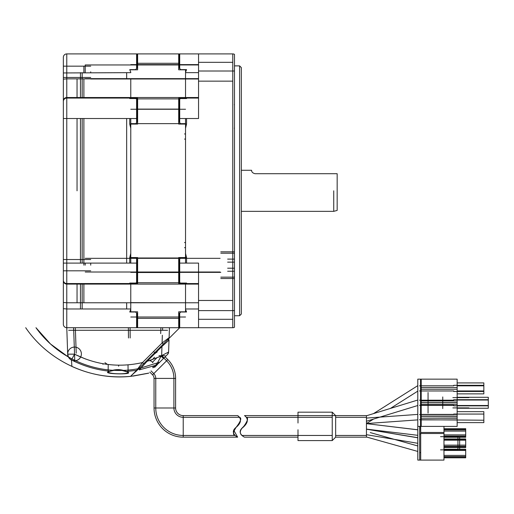 <?xml version="1.0" encoding="UTF-8"?>
<svg xmlns="http://www.w3.org/2000/svg" width="514" height="514" viewBox="0 0 514 514"><rect width="100%" height="100%" fill="white"/><g stroke="black" fill="none" stroke-linecap="round" stroke-linejoin="round"><path stroke-width="0.77" d="M185.535 309.813L185.535 283.06L185.535 283.516L186.563 283.06L180.748 283.06L179.033 282.417L179.033 260.058L180.748 257.553L186.563 257.553L186.563 263.097M185.535 128.23L185.535 263.097L185.535 118.522L185.535 128.23L186.563 124.067L180.748 124.067L179.033 121.561L179.033 99.208L180.748 98.559L186.563 98.559L185.535 98.103L185.535 69.621L185.535 72.217L186.563 69.621L180.748 69.621L179.033 67.893L179.033 54.047A1.709 1.709 0 0 1 179.72 53.906L232.771 53.906A3.425 3.425 0 0 1 234.48 54.362L234.48 327.257A3.425 3.425 0 0 1 232.771 327.714L179.72 327.714L168.605 338.829A1.709 1.709 0 0 0 169.106 337.679L169.453 327.714M185.535 283.516L185.535 302.765L130.774 302.63L130.774 311.998L130.774 284.101L130.774 302.765L66.769 302.765L66.769 308.972L130.774 308.972M130.774 72.647L63.35 72.949L63.35 57.324A3.425 3.425 0 0 1 66.769 53.906L66.769 78.854L130.774 78.854L130.774 98.559L130.774 78.854L130.774 98.065L66.769 98.065L66.769 263.097L136.595 263.097L136.595 258.895L137.277 260.058L137.277 282.417L135.567 283.06L129.746 283.06L130.774 283.516L130.774 283.06L130.774 302.765L185.535 302.765L185.535 311.998M130.774 118.522L130.774 263.097M129.746 53.906L186.563 53.906M137.623 53.906L137.623 69.808L137.623 63.28L178.692 63.28L178.692 53.906M178.692 63.28L178.692 69.808L178.692 63.28M185.535 69.808L178.692 69.808M137.623 69.808L130.774 69.808M137.623 98.309L137.623 98.881L137.623 98.309L130.774 98.309M185.535 124.067L178.692 124.067L178.692 98.309L185.535 98.309M137.623 124.067L137.623 109.109L137.623 124.067L130.774 124.067M178.692 98.309L178.692 98.881L137.623 98.881L137.623 109.109L178.692 109.109L178.692 124.067M185.535 257.553L178.692 257.553L178.692 283.31L178.692 282.739L137.623 282.739L137.623 257.553L130.774 257.553M137.623 282.739L137.623 283.31L130.774 283.31M178.692 257.553L178.692 272.51L137.623 272.51M185.535 283.31L178.692 283.31M137.623 311.812L137.623 318.346L137.623 311.812L130.774 311.812M186.563 327.714L178.692 327.714L178.692 311.812L185.535 311.812M178.692 311.812L178.692 318.346L137.623 318.346L137.623 327.714L129.746 327.714M178.692 327.714L137.623 327.714M185.535 242.537L184.513 242.537M185.535 247.671L184.513 247.671M332.23 417.31L246.373 417.31C248.551 417.863 247.69 420.889 243.777 426.382C237.654 431.998 241.4 434.908 241.882 435.454L241.387 434.972M335.648 417.31L366.456 417.31L366.456 435.454L335.648 435.454M244.503 437.163C243.777 436.887 236.209 432.666 242.981 427.301C251.07 420.555 245.551 416.301 244.503 415.601C245.679 416.346 251.083 420.651 242.614 427.738C236.434 432.627 243.822 436.984 244.503 437.163L297.998 437.163M241.882 435.454L332.23 435.454L332.23 440.588L332.23 412.177L335.648 415.601L335.648 437.163L366.456 437.163L366.456 415.601L244.503 415.601M163.882 358.072L166.6 360.796A24.903 24.903 0 0 1 173.899 378.407L173.899 407.987A9.323 9.323 0 0 0 183.222 417.31L239.53 417.31L237.654 415.601C238.798 416.289 244.144 420.638 236.099 427.34C229.417 432.659 236.915 436.913 237.654 437.163L233.889 430.494M151.052 370.902L153.776 373.62A6.766 6.766 0 0 1 155.755 378.407L155.755 407.987A27.467 27.467 0 0 0 183.222 435.454L183.222 417.31M235.001 435.422L235.033 435.454C232.701 434.876 233.048 432.178 236.087 427.359C240.77 421.326 241.914 417.978 239.53 417.31M237.654 415.601L183.222 415.601L183.222 437.163L237.654 437.163M149.844 372.11L152.568 374.834A5.05 5.05 0 0 1 154.046 378.407L154.046 407.987A29.176 29.176 0 0 0 183.222 437.163M166.934 355.02L165.09 356.864L167.815 359.588A26.612 26.612 0 0 1 175.608 378.407L175.608 407.987A7.614 7.614 0 0 0 183.222 415.601M483.847 385.314L453.733 385.314M483.847 385.821L483.847 390.961L457.152 390.961L457.152 385.821L483.847 385.821L483.847 382.917L457.152 382.917M457.152 393.865L483.847 393.865L483.847 390.961M483.847 391.128L457.152 391.128L483.847 391.128L483.847 385.654L457.152 385.654L483.847 385.654M457.152 416.115L421.217 416.115L421.217 379.152L420.529 379.152L421.217 379.152L421.217 387.537L457.152 387.537L457.152 426.382L421.217 426.382L421.217 418.171L457.152 418.171M457.152 387.537L457.152 379.152L421.217 379.152L421.217 416.456M457.152 408.244L457.152 397.29L488.3 397.29L488.3 408.244L457.152 408.244M457.152 422.617L457.152 411.663L483.847 411.663L483.847 422.617L457.152 422.617M457.152 417.998L421.217 418.171M457.152 416.289L421.217 416.289L421.217 417.998M421.217 414.406L457.152 414.406M457.152 404.563L421.217 404.563M420.529 416.456L420.529 426.382L417.792 426.382L417.792 379.152L420.529 379.152L420.529 389.079M420.703 432.473L443.974 432.473L420.703 432.473L420.703 460.094L443.974 460.094L443.974 426.382L420.703 426.382L420.703 432.473L420.529 426.382L421.217 426.382M457.152 419.88L421.217 419.88M468.896 397.63L452.873 397.63M452.873 407.898L468.896 407.898M442.753 408.585L442.753 396.949M428.059 392.497L428.059 413.031M453.733 400.2L419.508 400.2M419.508 405.334L453.733 405.334M488.3 400.027L457.152 400.027L488.3 400.027M457.152 405.507L488.3 405.507L457.152 405.507M488.3 399.686L453.733 399.686M453.733 405.848L488.3 405.848M453.733 385.821L419.508 385.821M419.508 390.961L453.733 390.961M453.733 391.469L483.847 391.469M453.733 414.573L419.508 414.573M419.508 419.707L483.847 420.221M483.847 414.059L453.733 414.059L453.733 414.406M457.152 389.246L421.217 389.246M421.217 400.971L457.152 400.971M457.152 402.68L421.217 402.68M421.217 402.854L457.152 402.854M417.792 419.88L366.456 423.555L366.456 418.081L417.792 414.406M417.792 400.027L366.456 415.775M417.792 405.507L366.456 421.249M417.792 391.128L390.402 408.424M373.549 419.071L366.456 423.555M417.792 385.654L373.549 413.597M443.974 436.412L465.369 436.412L443.974 436.412M443.974 436.071L465.71 436.071L465.71 429.91L465.71 436.071L443.974 436.071L465.71 436.071L443.974 436.071L443.974 429.91L443.974 436.071M443.974 437.266L465.71 437.266L465.71 431.105L443.974 431.105L443.974 437.266L465.71 437.266L465.71 428.708L443.974 428.708L465.71 428.708M465.71 446.338L443.974 446.338L465.71 446.338L443.974 446.338L465.71 446.338L465.71 440.177L443.974 440.177L465.71 440.177L465.71 446.338L465.71 445.137L443.974 445.137L443.974 438.975L465.71 438.975L465.71 445.137L465.71 438.975L443.974 438.975M465.71 434.87L443.974 434.87L443.974 428.708M465.71 456.605L443.974 456.605L465.71 456.605L443.974 456.605L465.71 456.605L465.71 450.444L443.974 450.444L465.71 450.444L465.71 456.605L465.71 455.404L443.974 455.404L443.974 449.249L465.71 449.249L465.71 455.404L465.71 449.249L443.974 449.249M419.675 460.094L419.675 452.603L420.703 452.603L420.703 460.094L420.703 426.382L417.792 426.382L417.792 460.094L420.703 460.094L419.675 460.094L419.675 426.382L419.675 433.912L420.703 433.912M443.974 433.501L420.703 433.501L443.974 433.501M417.792 437.812L366.456 429.209L366.456 434.69L417.792 443.293M417.792 429.832L366.456 423.645L366.456 429.119L417.792 435.313M366.456 434.253L366.456 436.99L417.792 451.446M457.935 436.649L440.517 436.649M440.517 449.859L457.935 449.859L457.935 437.266M459.651 449.859L459.651 437.266M465.71 447.533L443.974 447.533L465.71 447.533L465.71 445.137L443.974 445.137M465.369 439.836L443.974 439.836L465.369 439.836L465.71 439.489L465.369 439.836M443.974 446.679L465.369 446.679L443.974 446.679M465.71 457.801L443.974 457.801L465.71 457.801L465.71 455.404L443.974 455.404M465.369 450.103L443.974 450.103L465.369 450.103L465.71 449.756L465.369 450.103M443.974 456.946L465.369 456.946L443.974 456.946M465.71 440.177L443.974 440.177L465.71 440.177M465.71 429.91L443.974 429.91L465.71 429.91M465.369 429.563L443.974 429.563L465.369 429.563L465.71 429.222M465.71 450.444L443.974 450.444L465.71 450.444M297.998 429.749L297.998 440.588L332.23 440.588L335.648 437.163M332.23 415.601L297.998 415.601L297.998 412.177L297.998 423.016M135.619 371.815L168.598 338.835A1.709 1.709 0 0 0 169.106 337.679L162.077 342.999L142.519 362.556C119.036 367.87 96.375 365.069 74.536 354.159L73.611 327.714L162.61 327.714L66.839 327.714M68.651 330.284L167.57 330.284M130.774 309.402L129.746 311.998L135.567 311.998L137.277 313.726L137.277 327.572A1.709 1.709 0 0 1 136.595 327.714L66.769 327.714L67.694 354.159L74.536 354.159L71.459 359.928C83.66 366.186 96.561 369.964 110.169 371.249L110.465 370.922C115.856 369.11 120.938 369.2 125.718 371.185L126.001 371.519C120.706 369.354 115.425 369.264 110.169 371.249C96.645 374.121 139.545 375.214 126.001 371.519L136.589 370.356L130.595 376.287L137.534 369.9M143.727 363.706L142.519 362.556L136.589 370.356M71.459 359.928L71.896 366.411L71.459 359.928C69.133 358.663 67.88 356.742 67.694 354.159L67.777 356.607L67.694 354.159L68.439 356.986M167.089 339.227L166.433 339.722M163.972 341.572L162.97 342.33M163.285 344.149L168.605 338.829L163.285 344.149L162.077 342.999L162.34 335.244M128.468 337.981L128.378 327.714M118.605 366.206L118.683 365.184M104.972 362.678L107.407 364.387M74.511 353.202L73.624 327.714M102.973 364.33L102.98 363.706M85.709 359.074L75.23 354.512M154.746 352.694L153.564 351.512M126.001 371.519L128.082 372.13C128.577 374.648 107.67 374.153 108.146 371.712L108.21 364.49M110.169 371.249L108.133 371.757L110.234 371.256C113.318 370.401 119.544 369.103 120.347 369.99L128.089 372.155L128.018 364.856M67.694 354.159A6.843 6.843 0 0 0 78.167 359.723A6.843 6.843 0 0 0 77.749 347.875A6.843 6.843 0 0 0 67.694 354.159L67.777 356.607L50.507 343.994L35.967 327.714C22.295 327.714 22.295 327.714 35.967 327.714C22.295 327.714 22.295 327.714 35.967 327.714C59.438 360.417 99.729 376.203 138.831 368.602C128.718 378.715 128.718 378.715 138.831 368.602L179.72 327.714L138.703 368.731L139.313 369.874C131.038 378.111 131.038 378.111 139.313 369.874L156.262 365.152L158.89 363.064M163.516 358.444L164.056 357.898L161.634 355.598L161.094 356.144L163.516 358.444M158.428 363.526L159.796 362.158C145.661 376.293 145.661 376.293 159.796 362.158L167.596 354.358A3.425 3.425 0 0 0 168.598 352.051L161.634 355.598L161.955 346.475L161.492 345.993M167.204 354.75L166.478 355.482M154.547 367.414L157.528 364.426M139.313 369.874L147.062 361.361L161.094 356.144L156.262 365.152C145.385 375.843 145.385 375.843 156.262 365.152M168.579 352.077L169.016 340.095L161.955 346.475L147.062 361.361L146.58 360.854L138.703 368.731M168.598 352.051A3.425 3.425 0 0 1 168.573 352.405L168.598 352.051M168.335 339.381A0.687 0.687 0 0 0 167.853 339.587A0.687 0.687 0 0 1 169.016 340.095L167.847 339.587L161.473 345.967M152.928 362.736L150.499 360.308M159.796 362.158L138.831 368.602C128.667 378.767 128.667 378.767 138.831 368.602L179.72 327.714L180.748 327.714M25.7 327.714C48.618 361.438 90.605 380.771 131.128 376.306L148.874 373.08M77.042 190.81L77.042 118.522L77.042 190.81M77.042 98.065L77.042 78.854L77.042 98.065M77.042 302.765L77.042 283.561L77.042 302.765M63.35 265.173L63.35 263.097L66.769 263.097L66.769 283.561L130.774 283.516M63.35 57.324A3.425 3.425 0 0 1 66.769 53.906L135.567 53.906M136.595 68.69L136.595 53.906A1.709 1.709 0 0 1 137.277 54.047L137.277 67.893L135.567 69.621L129.746 69.621L130.774 72.217M130.774 98.103L129.746 98.559L135.567 98.559L137.277 99.208L137.277 121.561L135.567 124.067L129.746 124.067L129.746 118.522M129.746 124.067L130.774 128.23M129.746 263.097L129.746 257.553L135.567 257.553L136.595 258.895M129.746 257.553L130.774 253.389M63.35 110.799L63.35 71.806L63.35 77.453L90.727 77.453M63.35 72.949L63.35 324.295A3.425 3.425 0 0 0 66.769 327.714A3.425 3.425 0 0 1 63.35 324.295A3.425 3.425 0 0 0 66.769 327.714L66.769 308.972L63.35 308.67L63.35 315.461M63.35 302.47L66.769 302.765L66.769 284.101A3.425 3.412 0 0 1 63.35 280.689L63.35 280.149A3.425 3.412 180 0 0 66.769 283.561L66.769 284.101L198.545 284.101M63.35 71.806L63.35 66.158L90.727 66.158M90.727 71.806L90.727 72.647L90.727 71.806M90.727 263.097L90.727 265.173L90.727 263.097M239.614 65.882L241.329 67.597L241.329 314.028L239.614 315.737L239.614 65.882L234.48 65.882M239.614 315.737L234.48 315.737M234.48 82.863L234.48 60.613M234.48 321.006L234.48 298.756M198.545 302.765L185.535 302.765L185.535 283.561L198.545 283.561L198.545 263.097L198.545 327.714M180.748 53.906L179.72 53.906L179.72 68.69M185.535 72.217L185.535 98.103M179.72 98.804L179.72 118.522L198.545 118.522L198.545 53.906M232.771 62.322L198.545 62.322L198.545 81.148L232.771 81.148L232.771 53.906A3.425 3.425 0 0 1 234.48 54.362M185.535 253.389L186.563 257.553M234.48 327.257A3.425 3.425 0 0 1 232.771 327.714L232.771 300.472L198.545 300.472L198.545 319.297L232.771 319.297L232.771 71.016L198.545 71.016M179.72 312.93L179.72 327.714A1.709 1.709 0 0 1 179.033 327.572L179.033 313.726L180.748 311.998L186.563 311.998L185.535 309.402M198.545 64.616L185.535 64.616L185.535 64.957M198.545 72.647L185.535 72.647L185.535 69.621M185.535 263.097L185.535 118.522M198.545 98.065L185.535 98.065L185.535 78.995L90.727 78.995M186.563 118.522L186.563 124.067M198.545 78.995L185.535 78.995M220.789 272.362L130.774 272.362M234.48 251.821L220.789 251.821M234.48 278.524L220.789 278.524M333.74 190.81L333.74 211.344L333.74 190.81M337.158 173.7L333.74 173.7L337.158 173.7L337.158 210.432L337.158 173.7M333.74 173.7L255.015 173.7L333.74 173.7M251.597 170.275C251.584 171.997 252.727 173.134 255.015 173.7C252.727 173.134 251.584 171.997 251.597 170.275L241.329 170.275M152.928 361.766L156.629 358.065M165.026 355.714L158.98 355.714M157.001 363.745L152.928 367.818L152.928 366.328M154.483 357.269L152.497 359.627M156.385 352.039L157.22 351.884L154.63 353.799M126.669 308.972L126.669 302.765M126.669 263.097L126.669 118.522L126.669 263.097M126.669 78.854L126.669 72.647M85.221 263.097L85.221 265.173M83.885 118.522L83.885 265.173M227.638 271.244L234.281 271.244M234.281 259.107L227.638 259.107M234.281 262.14L227.638 262.14M234.281 268.205L227.638 268.205M198.545 64.957L85.221 64.957L85.221 72.647M198.545 78.648L85.221 78.648M83.885 66.293L83.885 72.647M130.774 78.854L198.545 78.854M198.545 97.519L66.769 97.519L66.769 98.065A3.425 3.412 0 0 0 63.35 101.47M166.6 360.796L153.776 373.62M173.899 407.987L155.755 407.987M155.755 378.407L173.899 378.407M154.046 407.987L175.608 407.987M175.608 378.407L154.046 378.407M152.568 374.834L167.815 359.588M420.529 426.382L420.529 379.152M162.61 327.714L162.61 330.284M130.087 327.714L130.177 337.981M75.333 327.714L76.22 353.202M160.683 333.592L160.888 327.714M73.611 330.284L73.611 327.714M80.46 308.972L80.46 283.561M80.46 263.097L80.46 118.522M80.46 98.065L80.46 72.647M63.35 79.15L66.769 78.854L66.769 97.519A3.425 3.412 180 0 0 63.35 100.93M136.595 122.724L136.595 118.522L63.35 118.522M137.277 118.522L136.595 118.522L136.595 98.804M136.595 282.816L136.595 263.097L137.277 263.097M137.277 327.572A1.709 1.709 0 0 1 136.595 327.714L136.595 312.93M234.48 71.016L232.771 71.016M198.545 310.604L234.48 310.604M179.72 258.895L179.72 263.097L198.545 263.097M179.033 118.522L179.72 118.522L179.72 122.724M179.033 263.097L179.72 263.097L179.72 282.816M185.535 308.972L198.545 308.972M179.72 327.714A1.709 1.709 0 0 1 179.033 327.572M82.176 72.647L82.176 98.065M82.176 118.522L82.176 263.097M82.176 283.561L82.176 308.972M83.885 302.765L83.885 283.561M83.885 98.065L83.885 78.854M185.535 64.616L130.774 64.616M185.535 317.003L130.774 317.003M185.535 257.983L130.774 257.983M185.535 109.257L130.774 109.257M185.535 123.636L130.774 123.636M184.513 133.948L185.535 133.948M184.513 139.082L185.535 139.082M183.222 435.454L235.033 435.454M366.456 429.209L417.792 437.703M366.456 423.645L417.792 429.775M370.247 432.582L417.792 445.972M332.23 412.177L297.998 412.177M71.896 366.424C90.56 374.905 110.105 378.22 130.517 376.364M74.806 361.58L74.543 354.159M147.955 373.318L133.068 376.094M167.57 354.384L168.592 352.251M166.857 340.576L167.358 340.075M166.163 341.27L165 342.433M90.727 259.525L63.35 259.525M90.727 270.82L63.35 270.82M337.158 210.432L333.74 211.344L241.329 211.344M150.152 361.066L150.287 360.372M234.281 276.95L234.48 276.468M234.281 253.396L234.48 253.877M220.789 253.196L233.799 253.196M220.789 277.149L233.799 277.149M85.221 272.015L220.108 272.015M85.221 258.33L220.108 258.33M234.281 104.67L234.48 105.152M234.281 128.224L234.48 127.742"/></g></svg>
